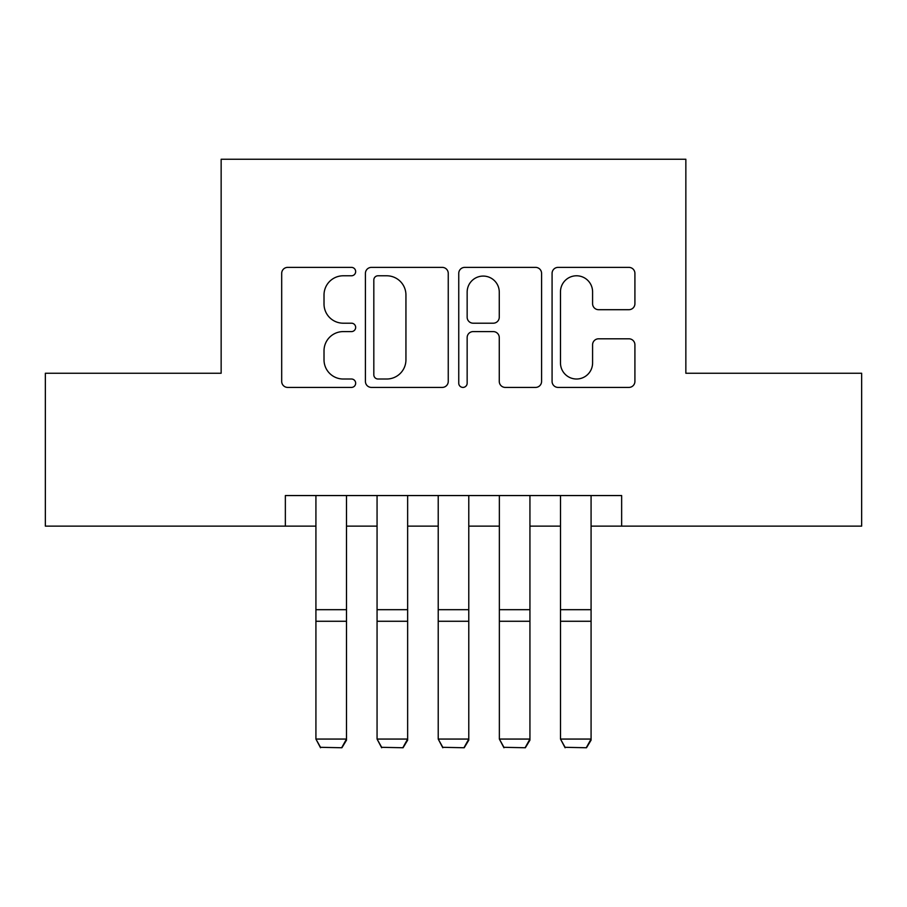 <?xml version="1.0" encoding="UTF-8"?>
<svg xmlns="http://www.w3.org/2000/svg" width="907" height="907" viewBox="0 0 907 907"><rect width="100%" height="100%" fill="white"/><g stroke="black" fill="none" stroke-linecap="round" stroke-linejoin="round"><path stroke-width="1.36" d="M355.669 271.578A4.206 4.206 0 0 0 351.463 267.384L287.7 267.384A5.998 5.998 0 0 0 281.692 273.381L281.692 381.416A5.998 5.998 0 0 0 287.7 387.414L351.463 387.414A4.206 4.206 0 0 0 355.669 383.219A4.206 4.206 0 0 0 351.463 379.013L343.22 379.013A19.206 19.206 0 0 1 324.014 359.807L324.014 350.805A19.206 19.206 0 0 1 343.22 331.599L351.463 331.599A4.206 4.206 0 0 0 355.669 327.404A4.206 4.206 0 0 0 351.463 323.198L343.22 323.198A19.206 19.206 0 0 1 324.014 303.992L324.014 294.99A19.206 19.206 0 0 1 343.22 275.785L351.463 275.785A4.206 4.206 0 0 0 355.669 271.578M628.902 309.695A5.998 5.998 0 0 0 634.911 303.686L634.911 273.381A5.998 5.998 0 0 0 628.902 267.384L558.088 267.384A5.998 5.998 0 0 0 552.08 273.381L552.08 381.416A5.998 5.998 0 0 0 558.088 387.414L628.902 387.414A5.998 5.998 0 0 0 634.911 381.416L634.911 344.807A5.998 5.998 0 0 0 628.902 338.799L598.597 338.799A5.998 5.998 0 0 0 592.588 344.807L592.588 362.959A16.054 16.054 0 0 1 576.535 379.013A16.054 16.054 0 0 1 560.481 362.959L560.481 291.839A16.054 16.054 0 0 1 576.535 275.785A16.054 16.054 0 0 1 592.588 291.839L592.588 303.686A5.998 5.998 0 0 0 598.597 309.695L628.902 309.695M285.354 526.128L45.35 526.128L45.35 373.253L221.149 373.253L221.149 159.247L685.851 159.247L685.851 373.253L861.65 373.253L861.65 526.128L621.646 526.128L621.646 495.551L285.354 495.551L285.354 526.128L315.919 526.128M448.251 273.381A5.998 5.998 0 0 0 442.242 267.384L371.428 267.384A5.998 5.998 0 0 0 365.419 273.381L365.419 381.416A5.998 5.998 0 0 0 371.428 387.414L442.242 387.414A5.998 5.998 0 0 0 448.251 381.416L448.251 273.381M464.758 267.384L535.572 267.384A5.998 5.998 0 0 1 541.581 273.381L541.581 381.416A5.998 5.998 0 0 1 535.572 387.414L505.267 387.414A5.998 5.998 0 0 1 499.269 381.416L499.269 337.597A5.998 5.998 0 0 0 493.261 331.599L473.159 331.599A5.998 5.998 0 0 0 467.15 337.597L467.15 383.219A4.206 4.206 0 0 1 462.955 387.414A4.206 4.206 0 0 1 458.749 383.219L458.749 273.381A5.998 5.998 0 0 1 464.758 267.384M346.497 526.128L377.063 526.128M407.64 526.128L438.217 526.128M468.783 526.128L499.36 526.128M529.937 526.128L560.503 526.128M591.081 526.128L621.646 526.128M378.026 275.785A4.206 4.206 0 0 0 373.82 279.98L373.82 374.818A4.206 4.206 0 0 0 378.026 379.013L386.733 379.013A19.206 19.206 0 0 0 405.939 359.807L405.939 294.99A19.206 19.206 0 0 0 386.733 275.785L378.026 275.785M499.269 292.133A16.054 16.054 0 0 0 483.204 276.079A16.054 16.054 0 0 0 467.15 292.133L467.15 317.201A5.998 5.998 0 0 0 473.159 323.198L493.261 323.198A5.998 5.998 0 0 0 499.269 317.201L499.269 292.133M346.497 495.551L346.497 740.157L341.905 747.753L320.511 747.311L341.905 747.753M320.511 747.753L315.919 739.058L346.497 739.058L341.905 747.311M315.919 495.551L315.919 739.058L320.511 747.311M407.64 495.551L407.64 740.157L403.059 747.753L381.654 747.311L403.059 747.753M381.654 747.753L377.063 739.058L407.64 739.058L403.059 747.311M377.063 495.551L377.063 739.058L381.654 747.311M468.783 495.551L468.783 740.157L464.203 747.753L442.797 747.311L464.203 747.753M442.797 747.753L438.217 739.058L468.783 739.058L464.203 747.311M438.217 495.551L438.217 739.058L442.797 747.311M529.937 495.551L529.937 740.157L525.346 747.753L503.941 747.311L525.346 747.753M503.941 747.753L499.36 739.058L529.937 739.058L525.346 747.311M499.36 495.551L499.36 739.058L503.941 747.311M591.081 495.551L591.081 740.157L586.489 747.753L565.095 747.311L586.489 747.753M565.095 747.753L560.503 739.058L591.081 739.058L586.489 747.311M560.503 495.551L560.503 739.058L565.095 747.311M346.497 609.685L315.919 609.685M346.497 621.272L315.919 621.272M407.64 609.685L377.063 609.685M407.64 621.272L377.063 621.272M468.783 609.685L438.217 609.685M468.783 621.272L438.217 621.272M529.937 609.685L499.36 609.685M529.937 621.272L499.36 621.272M591.081 609.685L560.503 609.685M591.081 621.272L560.503 621.272"/></g></svg>
